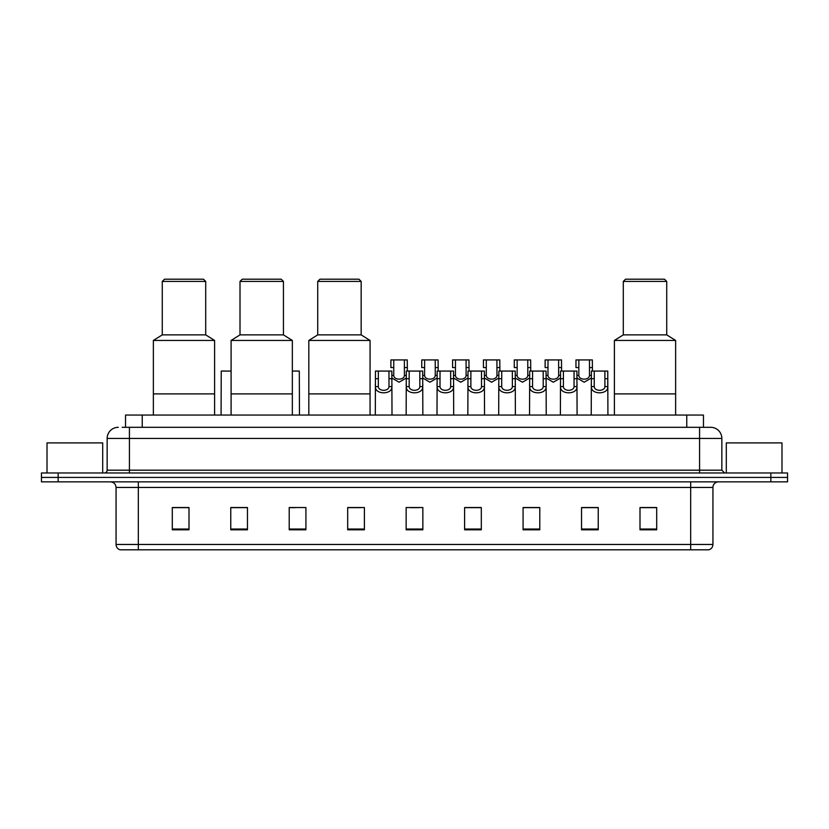 <?xml version="1.0" encoding="UTF-8"?>
<svg xmlns="http://www.w3.org/2000/svg" width="829" height="829" viewBox="0 0 829 829"><rect width="100%" height="100%" fill="white"/><g stroke="black" fill="none" stroke-linecap="round" stroke-linejoin="round"><path stroke-width="1.24" d="M125.531 427.308L125.531 415.06L703.469 415.06L703.469 427.308M122.443 427.308L706.816 427.308M122.184 427.308L129.428 427.308L129.428 438.437L107.148 438.437L107.148 470.178A2.788 2.788 0 0 1 104.371 472.965M118.288 427.308A11.14 11.14 0 0 0 107.148 438.437M721.852 438.437L699.572 438.437L699.572 427.308L710.712 427.308A11.14 11.14 0 0 1 721.852 438.437L721.852 470.178L724.629 472.965M58.154 472.965L41.45 472.965L41.45 477.421L58.154 477.421L41.45 477.421L41.45 481.867L58.154 481.867L58.154 477.421L770.846 477.421L58.154 477.421L58.154 472.965L770.846 472.965L770.846 477.421L787.55 477.421L770.846 477.421L770.846 481.867L58.154 481.867M787.55 472.965L787.55 477.421L787.55 472.965L770.846 472.965M708.65 549.803L690.671 549.803L690.671 544.456L712.94 544.456L712.94 487.442A5.565 5.565 0 0 1 718.505 481.867M708.484 549.803L120.07 549.803A5.565 5.565 0 0 1 116.06 544.456L116.06 487.442C115.728 484.053 113.874 482.198 110.495 481.867M656.703 529.814L656.703 507.535L639.998 507.535L639.998 529.814L656.703 529.814M598.237 529.814L598.237 507.535L581.533 507.535L581.533 529.814L598.237 529.814M539.783 529.814L539.783 507.535L523.078 507.535L523.078 529.814L539.783 529.814M481.317 529.814L481.317 507.535L464.613 507.535L464.613 529.814L481.317 529.814M189.002 529.814L189.002 507.535L172.297 507.535L172.297 529.814L189.002 529.814M247.467 529.814L247.467 507.535L230.763 507.535L230.763 529.814L247.467 529.814M305.922 529.814L305.922 507.535L289.217 507.535L289.217 529.814L305.922 529.814M364.387 529.814L364.387 507.535L347.683 507.535L347.683 529.814L364.387 529.814M422.852 529.814L422.852 507.535L406.148 507.535L406.148 529.814L422.852 529.814M787.55 481.867L787.55 477.421L787.55 481.867L770.846 481.867M533.71 507.649L526.633 507.649M595.398 507.649L588.331 507.649M347.683 507.649L360.884 507.649M289.217 507.649L295.29 507.649M240.275 507.649L233.602 507.649M464.613 507.649L480.364 507.649M472.012 507.649L464.945 507.649M410.324 507.649L418.676 507.649M247.467 507.649L230.763 507.649M189.002 507.649L172.297 507.649M539.783 507.649L523.078 507.649M598.237 507.649L581.533 507.649M656.703 507.649L639.998 507.649M102.692 472.965L102.692 442.893L47.015 442.893L47.015 472.965M214.607 415.06L214.607 340.45L153.365 340.45L153.365 393.899L214.607 393.899L153.365 393.899L153.365 415.06M214.607 340.45L205.706 334.875L162.277 334.875L153.365 340.45M205.706 334.875L205.706 281.425L162.277 281.425L162.277 334.875M205.706 281.425L203.478 279.197L164.505 279.197L162.277 281.425M292.336 415.06L292.336 340.45L231.094 340.45L231.094 393.899L292.336 393.899L231.094 393.899L231.094 415.06M292.336 340.45L283.435 334.875L240.006 334.875L231.094 340.45M283.435 334.875L283.435 281.425L240.006 281.425L240.006 334.875M283.435 281.425L281.207 279.197L242.234 279.197L240.006 281.425M370.066 415.06L370.066 340.45L308.823 340.45L308.823 393.899L370.066 393.899L308.823 393.899L308.823 415.06M370.066 340.45L361.164 334.875L317.725 334.875L308.823 340.45M361.164 334.875L361.164 281.425L317.725 281.425L317.725 334.875M361.164 281.425L358.936 279.197L319.953 279.197L317.725 281.425M675.635 415.06L675.635 340.45L614.393 340.45L614.393 393.899L675.635 393.899L614.393 393.899L614.393 415.06M675.635 340.45L666.723 334.875L623.294 334.875L614.393 340.45M666.723 334.875L666.723 281.425L623.294 281.425L623.294 334.875M666.723 281.425L664.495 279.197L625.522 279.197L623.294 281.425M781.985 472.965L781.985 442.893L726.308 442.893L726.308 472.965M378.345 371.071L378.314 386.583C378.511 391.526 388.791 391.526 388.988 386.583L388.967 371.071L375.475 371.071L375.299 415.06M388.967 371.071L391.837 371.071L392.003 415.06M392.003 384.573L391.848 386.583C392.521 394.873 374.791 394.873 375.454 386.583L375.299 384.573M409.184 371.071L409.163 386.583C409.36 391.526 419.64 391.526 419.837 386.583L419.816 371.071L406.314 371.071L406.148 415.06M419.816 371.071L422.686 371.071L422.852 415.06M422.852 384.573L422.697 386.583C423.37 394.873 405.63 394.873 406.303 386.583L406.148 384.573M440.033 371.071L440.012 386.583C440.209 391.526 450.489 391.526 450.686 386.583L450.655 371.071L437.163 371.071L436.997 415.06M450.655 371.071L453.525 371.071L453.701 415.06M453.701 384.573L453.546 386.583C454.209 394.873 436.479 394.873 437.152 386.583L436.997 384.573M470.882 371.071L470.862 386.583C471.048 391.526 481.338 391.526 481.525 386.583L481.504 371.071L468.012 371.071L467.836 415.06M481.504 371.071L484.374 371.071L484.54 415.06M484.54 384.573L484.395 386.583C485.058 394.873 467.328 394.873 467.991 386.583L467.836 384.573M501.732 371.071L501.7 386.583C501.897 391.526 512.177 391.526 512.374 386.583L512.353 371.071L498.851 371.071L498.685 415.06M512.353 371.071L515.223 371.071L515.389 415.06M515.389 384.573L515.234 386.583C515.907 394.873 498.177 394.873 498.84 386.583L498.685 384.573M532.57 371.071L532.55 386.583C532.746 391.526 543.026 391.526 543.223 386.583L543.192 371.071L529.7 371.071L529.534 415.06M543.192 371.071L546.073 371.071L546.238 415.06M546.238 384.573L546.083 386.583C546.746 394.873 529.016 394.873 529.69 386.583L529.534 384.573M563.419 371.071L563.399 386.583C563.585 391.526 573.875 391.526 574.062 386.583L574.041 371.071L560.549 371.071L560.383 415.06M574.041 371.071L576.911 371.071L577.088 415.06M577.088 384.573L576.932 386.583C577.595 394.873 559.865 394.873 560.528 386.583L560.383 384.573M594.269 371.071L594.238 386.583C594.434 391.526 604.714 391.526 604.911 386.583L604.89 371.071L591.398 371.071L591.222 415.06M604.89 371.071L607.761 371.071L607.926 415.06M604.89 378.708L607.761 378.708L607.781 386.583C608.445 394.873 590.714 394.873 591.378 386.583L591.222 384.573M393.765 367.568L393.744 375.444C393.93 380.387 404.22 380.387 404.417 375.444L404.386 359.931L393.765 359.931L393.765 367.568L390.894 367.568L390.894 359.931L393.765 359.931M406.314 378.014L399.081 382.21L391.837 378.014M404.386 359.931L407.257 359.931L407.36 371.071M424.614 367.568L424.583 375.444C424.78 380.387 435.07 380.387 435.256 375.444L435.235 359.931L424.614 359.931L424.614 367.568L421.743 367.568L421.743 359.931L424.614 359.931M437.163 378.014L429.919 382.21L422.686 378.014M435.235 359.931L438.106 359.931L438.199 371.071M455.463 367.568L455.432 375.444C455.629 380.387 465.908 380.387 466.105 375.444L466.085 359.931L455.463 359.931L455.463 367.568L452.582 367.568L452.582 359.931L455.463 359.931M468.012 378.014L460.769 382.21L453.525 378.014M466.085 359.931L468.955 359.931L469.048 371.071M486.302 367.568L486.281 375.444C486.478 380.387 496.758 380.387 496.954 375.444L496.923 359.931L486.302 359.931L486.302 367.568L483.431 367.568L483.431 359.931L486.302 359.931M498.851 378.014L491.618 382.21L484.374 378.014M496.923 359.931L499.794 359.931L499.897 371.071M517.151 367.568L517.13 375.444C517.317 380.387 527.607 380.387 527.793 375.444L527.772 359.931L517.151 359.931L517.151 367.568L514.281 367.568L514.281 359.931L517.151 359.931M529.7 378.014L522.467 382.21L515.223 378.014M527.772 359.931L530.643 359.931L530.736 371.071M548 367.568L547.969 375.444C548.166 380.387 558.445 380.387 558.642 375.444L558.622 359.931L548 359.931L548 367.568L545.13 367.568L545.13 359.931L548 359.931M560.549 378.014L553.306 382.21L546.073 378.014M558.622 359.931L561.492 359.931L561.585 371.071M578.839 367.568L578.818 375.444C579.015 380.387 589.295 380.387 589.492 375.444L589.471 359.931L578.839 359.931L578.839 367.568L575.968 367.568L575.968 359.931L578.839 359.931M591.398 378.014L584.155 382.21L576.911 378.014M589.471 359.931L592.341 359.931L592.434 371.071M231.094 371.071L221.239 371.071L221.074 415.06M292.336 371.071L299.3 371.071L299.466 415.06M142.236 427.308L142.236 415.06M686.764 427.308L686.764 415.06M129.428 472.965L129.428 470.178L721.852 470.178M107.148 470.178L129.428 470.178L129.428 438.437L699.572 438.437L699.572 472.965M690.671 481.867L690.671 487.442L116.06 487.442M712.94 487.442L690.671 487.442L690.671 544.456L138.329 544.456L138.329 549.803M116.06 544.456L138.329 544.456L138.329 481.867M422.852 529.037L406.148 529.037M364.387 529.037L347.683 529.037M305.922 529.037L289.217 529.037M247.467 529.037L230.763 529.037M189.002 529.037L172.297 529.037M481.317 529.037L464.613 529.037M539.783 529.037L523.078 529.037M598.237 529.037L581.533 529.037M656.703 529.037L639.998 529.037M391.848 386.583L388.988 386.583M378.314 386.583L375.454 386.583M378.345 378.708L375.475 378.708M391.837 378.708L388.967 378.708M422.697 386.583L419.837 386.583M409.163 386.583L406.303 386.583M409.184 378.708L406.314 378.708M422.686 378.708L419.816 378.708M453.546 386.583L450.686 386.583M440.012 386.583L437.152 386.583M440.033 378.708L437.163 378.708M453.525 378.708L450.655 378.708M484.395 386.583L481.525 386.583M470.862 386.583L467.991 386.583M470.882 378.708L468.012 378.708M484.374 378.708L481.504 378.708M515.234 386.583L512.374 386.583M501.7 386.583L498.84 386.583M501.732 378.708L498.851 378.708M515.223 378.708L512.353 378.708M546.083 386.583L543.223 386.583M532.55 386.583L529.69 386.583M532.57 378.708L529.7 378.708M546.073 378.708L543.192 378.708M576.932 386.583L574.062 386.583M563.399 386.583L560.528 386.583M563.419 378.708L560.549 378.708M576.911 378.708L574.041 378.708M607.781 386.583L604.911 386.583M594.238 386.583L591.378 386.583M594.269 378.708L591.398 378.708M404.386 367.568L407.257 367.568M404.417 375.444L406.314 375.444M391.837 375.444L393.744 375.444M435.235 367.568L438.106 367.568M435.256 375.444L437.163 375.444M422.686 375.444L424.583 375.444M466.085 367.568L468.955 367.568M466.105 375.444L468.012 375.444M453.525 375.444L455.432 375.444M496.923 367.568L499.794 367.568M496.954 375.444L498.851 375.444M484.374 375.444L486.281 375.444M527.772 367.568L530.643 367.568M527.793 375.444L529.7 375.444M515.223 375.444L517.13 375.444M558.622 367.568L561.492 367.568M558.642 375.444L560.549 375.444M546.073 375.444L547.969 375.444M589.471 367.568L592.341 367.568M589.492 375.444L591.398 375.444M576.911 375.444L578.818 375.444M708.93 549.803C711.448 548.902 712.785 547.119 712.94 544.456"/></g></svg>
